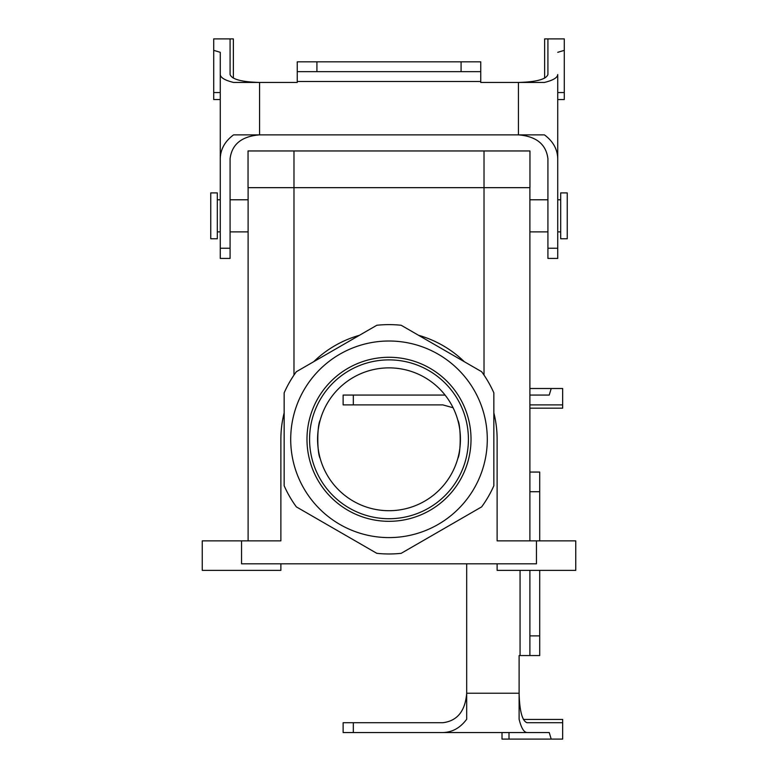 <?xml version="1.0" encoding="UTF-8"?>
<svg xmlns="http://www.w3.org/2000/svg" width="778" height="778" viewBox="0 0 778 778"><rect width="100%" height="100%" fill="white"/><g stroke="black" fill="none" stroke-linecap="round" stroke-linejoin="round"><path stroke-width="1.17" d="M557.738 145.087L557.738 174.982M544.639 78.16L544.639 38.9L547.916 38.9L547.916 74.542C546.127 79.337 536.295 81.972 518.42 82.449L518.42 134.866C536.295 136.315 546.127 144.261 547.916 158.712L547.916 248.231L557.738 248.231L557.738 74.542C557.505 77.683 553.07 80.319 544.425 82.449L480.746 82.449L480.746 71.664L297.254 71.664L297.254 82.449L259.58 82.449L259.58 134.866C241.705 136.315 231.873 144.261 230.084 158.712C231.873 144.261 241.705 136.315 259.58 134.866L233.575 134.866C224.93 141.285 220.495 149.23 220.262 158.712L220.262 258.422L230.084 258.422L230.084 158.712M220.262 145.087L220.262 174.982M220.262 74.542L220.262 52.311L220.262 92.543L213.707 92.543L213.707 38.9L230.084 38.9L230.084 74.542C231.873 79.337 241.705 81.972 259.58 82.449L233.575 82.449C224.93 80.319 220.495 77.683 220.262 74.542L220.262 158.712M220.262 52.311L213.707 50.356M233.361 78.16L233.361 38.9L230.084 38.9M220.262 99.535L213.707 99.535L213.707 92.543M557.738 99.535L564.293 99.535L564.293 92.543L557.738 92.543M557.738 158.712C557.505 149.23 553.07 141.285 544.425 134.866L259.58 134.866M480.746 71.664L480.746 61.832L297.254 61.832L297.254 71.664M547.916 248.231L547.916 258.422L557.738 258.422L557.738 248.231M557.738 52.311L564.293 50.356L564.293 38.9L547.916 38.9M518.42 134.866C536.295 136.315 546.127 144.261 547.916 158.712M564.293 50.356L564.293 92.543M471.021 439.298A82.021 82.021 0 0 1 389 521.318A82.021 82.021 0 0 1 306.979 439.298A82.021 82.021 0 0 1 389 357.277A82.021 82.021 0 0 1 471.021 439.298A82.021 82.021 0 0 1 389 521.318A82.021 82.021 0 0 1 306.979 439.298A82.021 82.021 0 0 1 389 357.277A82.021 82.021 0 0 1 471.021 439.298M309.576 439.298A79.424 79.424 0 0 0 428.707 508.083A79.424 79.424 0 0 0 428.707 370.523A79.424 79.424 0 0 0 309.576 439.298A79.424 79.424 0 0 0 428.707 508.083A79.424 79.424 0 0 0 428.707 370.523A79.424 79.424 0 0 0 309.576 439.298M460.43 439.298A71.43 71.43 0 0 1 320.196 458.466C317.006 453.195 317.006 425.401 320.196 420.13C317.006 425.401 317.006 453.195 320.196 458.466A71.43 71.43 0 0 1 379.324 368.529A71.43 71.43 0 0 1 460.43 439.298A71.43 71.43 0 0 1 320.196 458.466C317.006 453.195 317.006 425.401 320.196 420.13C317.006 425.401 317.006 453.195 320.196 458.466A71.43 71.43 0 0 1 379.324 368.529A71.43 71.43 0 0 1 460.43 439.298M457.804 458.466C460.994 453.195 460.994 425.401 457.804 420.13C460.994 425.362 460.994 453.243 457.804 458.466C460.994 453.195 460.994 425.401 457.804 420.13C460.994 425.362 460.994 453.243 457.804 458.466M280.877 439.298A108.123 108.123 0 0 1 284.155 412.885A108.123 108.123 0 0 0 280.877 439.298L280.877 540.866L280.877 439.298M313.699 361.702A108.123 108.123 0 0 1 359.455 335.289A108.123 108.123 0 0 0 313.699 361.702M418.545 335.289A108.123 108.123 0 0 1 464.301 361.702A108.123 108.123 0 0 0 418.545 335.289M493.845 412.885A108.123 108.123 0 0 1 497.123 439.298L497.123 540.866L575.759 540.866L575.759 570.362L575.759 540.866L536.441 540.866L536.441 563.807L241.559 563.807L536.441 563.807L536.441 540.866L497.123 540.866L497.123 439.298A108.123 108.123 0 0 0 493.845 412.885M493.845 485.754A114.677 114.677 0 0 1 481.65 506.877L401.195 553.323A114.677 114.677 0 0 1 376.805 553.323L296.35 506.877A114.677 114.677 0 0 1 284.155 485.754L284.155 392.841A114.677 114.677 0 0 1 296.35 371.719L376.805 325.272A114.677 114.677 0 0 1 401.195 325.272L481.65 371.719A114.677 114.677 0 0 1 493.845 392.841L493.845 485.754A114.677 114.677 0 0 1 481.65 506.877L401.195 553.323A114.677 114.677 0 0 1 376.805 553.323L296.35 506.877A114.677 114.677 0 0 1 284.155 485.754L284.155 392.841A114.677 114.677 0 0 1 296.35 371.719L376.805 325.272A114.677 114.677 0 0 1 401.195 325.272L481.65 371.719A114.677 114.677 0 0 1 493.845 392.841L493.845 485.754M248.046 187.663L248.046 150.961L529.954 150.961L529.954 187.663L529.954 150.961L248.046 150.961L248.046 187.663L529.954 187.663L484.023 187.663L484.023 150.961L484.023 187.663L293.977 187.663L293.977 150.961L293.977 187.663L248.046 187.663M241.559 540.866L280.877 540.866L241.559 540.866L241.559 563.807L241.559 540.866L202.241 540.866L202.241 563.807L202.241 540.866L241.559 540.866M389 537.598A98.3 98.3 0 0 1 303.877 390.148A98.3 98.3 0 0 1 474.123 390.148A98.3 98.3 0 0 1 389 537.598A98.3 98.3 0 0 1 303.877 390.148A98.3 98.3 0 0 1 474.123 390.148A98.3 98.3 0 0 1 389 537.598M529.886 540.866L529.886 187.663L529.886 540.866M248.114 540.866L248.114 187.663L248.114 540.866M280.877 570.362L280.877 563.807L280.877 570.362L202.241 570.362L280.877 570.362M497.123 570.362L575.759 570.362L497.123 570.362L497.123 563.807L497.123 570.362M217.315 238.768L217.315 192.895L217.315 238.768L210.76 238.768L210.76 192.895L217.315 192.895L210.76 192.895L210.76 238.768L217.315 238.768M567.24 238.768L567.24 192.895L567.24 238.768L560.685 238.768L560.685 192.895L567.24 192.895L560.685 192.895L560.685 238.768L567.24 238.768M529.886 395.068L549.239 395.068L529.886 395.068M453.088 407.75L442.847 404.891L343.127 404.891L343.127 395.068L445.084 395.068M549.239 395.068L551.203 388.514L529.886 388.514M529.886 404.891L562.659 404.891L562.659 388.514L551.203 388.514M445.162 395.166L442.847 395.068M529.886 408.168L562.659 408.168L562.659 404.891M523.39 719.436L562.659 719.436L562.659 722.713L527.007 722.713C522.223 720.934 519.587 711.102 519.111 693.227L519.111 655.553L529.886 655.553L529.886 570.362M502.014 732.545L502.014 739.1L509.007 739.1L509.007 732.545L549.239 732.545L551.203 739.1L562.659 739.1L562.659 722.713M549.239 732.545L527.007 732.545C523.866 732.312 521.231 727.877 519.111 719.232L519.111 693.227L466.683 693.227L466.683 563.807M539.718 540.866L539.718 472.061L529.886 472.061M539.718 570.362L539.718 635.889L529.886 635.889M529.886 655.553L539.718 655.553L539.718 635.889M353.329 722.713L353.329 732.545L343.127 732.545L343.127 722.713L442.847 722.713C457.299 720.934 465.244 711.102 466.683 693.227L466.683 719.232C460.275 727.877 452.329 732.312 442.847 732.545L527.007 732.545M353.329 732.545L442.847 732.545M551.203 739.1L509.007 739.1M230.084 248.231L220.262 248.231M297.254 81.496L480.746 81.496M316.918 61.832L316.918 71.664M461.082 61.832L461.082 71.664M484.023 375.093L484.023 187.663L484.023 375.093M293.977 375.093L293.977 187.663L293.977 375.093M353.329 404.891L353.329 395.068M520.064 570.362L520.064 655.553M539.718 491.725L529.886 491.725M217.315 231.883L220.262 231.883L217.315 231.883M230.084 231.883L248.114 231.883L230.084 231.883M217.315 199.781L220.262 199.781L217.315 199.781M230.084 199.781L248.114 199.781L230.084 199.781M202.241 570.362L202.241 563.807L202.241 570.362M529.886 231.883L547.916 231.883L529.886 231.883M557.738 231.883L560.685 231.883L557.738 231.883M529.886 199.781L547.916 199.781L529.886 199.781M557.738 199.781L560.685 199.781L557.738 199.781"/></g></svg>
